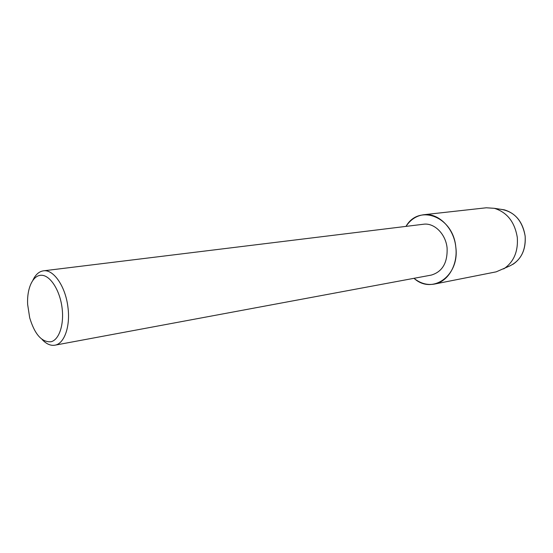 <?xml version="1.0" encoding="UTF-8"?>
<svg xmlns="http://www.w3.org/2000/svg" width="553" height="553" viewBox="0 0 553 553"><rect width="100%" height="100%" fill="white"/><g stroke="black" fill="none" stroke-linecap="round" stroke-linejoin="round"><path stroke-width="0.83" d="M512.79 264.431C521.873 258.292 525.993 248.85 525.156 236.11C522.868 222.202 515.942 213.444 504.371 209.85L500.659 209.283C514.096 211.336 522.267 220.281 525.156 236.11C525.889 250.792 520.643 260.781 509.417 266.097L496.172 271.848L434.43 284.076C427.158 285.348 420.349 283.426 413.997 278.311C432.149 295.032 459.861 275.85 455.803 247.129C458.057 264.88 447.965 281.781 434.43 284.076M32.952 280.088C35.599 274.565 39.083 271.482 43.404 270.839L423.425 224.248C434.202 222.576 445.746 233.898 447.094 247.965C447.667 262.744 442.393 271.786 431.264 275.097L54.871 345.19C50.558 345.881 46.307 343.987 42.125 339.521M43.404 270.839C53.475 269.048 65.517 286.378 67.922 307.095C70.556 326.36 64.307 343.869 54.871 345.19M62.06 307.786C64.245 324.563 59.164 339.749 51.097 341.74C41.91 342.48 34.784 334.51 29.703 317.83L27.65 304.509C26.772 288.182 32.966 274.793 41.71 275.27C50.427 275.546 59.897 290.373 62.06 307.786M405.992 226.384C418.898 203.649 453.287 216.562 455.803 247.129C453.978 227.988 438.329 212.622 423.736 214.73C416.416 215.711 410.499 219.596 405.992 226.384M423.736 214.73L486.294 207.783L494.354 208.315C507.108 212.297 514.753 222.023 517.304 237.493C518.244 251.656 513.709 262.129 503.707 268.91M504.371 209.85L494.354 208.315"/></g></svg>
